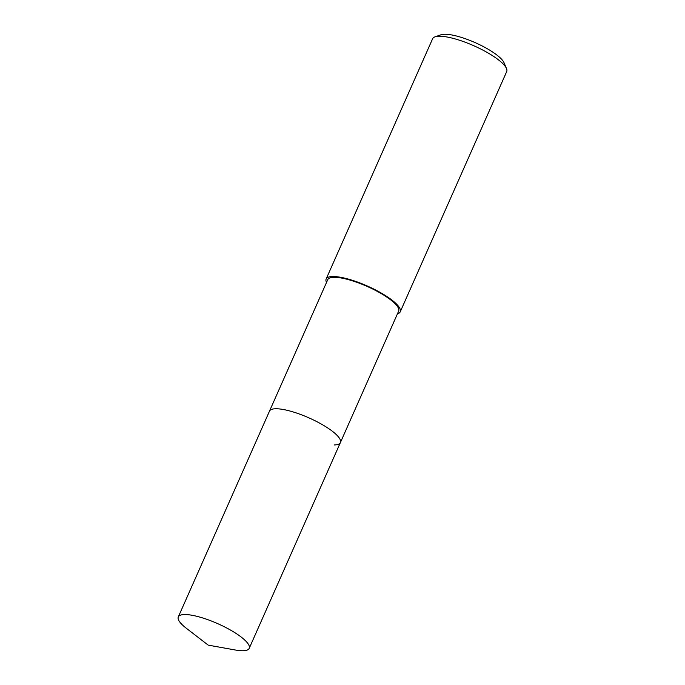 <?xml version="1.0" encoding="UTF-8"?>
<svg xmlns="http://www.w3.org/2000/svg" width="685" height="685" viewBox="0 0 685 685"><rect width="100%" height="100%" fill="white"/><g stroke="black" fill="none" stroke-linecap="round" stroke-linejoin="round"><path stroke-width="1.03" d="M184.462 614.548A38.78 9.838 23.9 0 1 226.315 627.785A38.78 9.838 23.9 0 1 249.203 648.361A38.78 9.838 23.9 0 1 243.038 650.75A38.78 9.838 23.9 0 1 235.452 650.022L208.214 645.133L186.303 628.248A38.78 9.838 23.9 0 1 178.297 616.937A38.78 9.838 23.9 0 1 184.462 614.548M178.297 616.937L327.73 279.711A38.78 9.838 -156.1 0 1 333.895 277.322A38.78 9.838 -156.1 0 1 375.748 290.56A38.78 9.838 -156.1 0 1 398.644 311.136L340.394 442.578A38.78 9.838 -156.1 0 0 317.506 421.994A38.78 9.838 -156.1 0 0 275.653 408.765A38.78 9.838 -156.1 0 0 269.488 411.154A38.78 9.838 23.9 0 1 275.653 408.765A38.78 9.838 23.9 0 1 317.506 421.994A38.78 9.838 23.9 0 1 340.394 442.578A38.78 9.838 23.9 0 1 334.237 444.959M326.522 282.434A40.518 10.284 23.9 0 1 326.146 279.009A40.518 10.284 23.9 0 1 332.585 276.517A40.518 10.284 23.9 0 1 376.313 290.337A40.518 10.284 23.9 0 1 400.228 311.838A40.518 10.284 23.9 0 1 397.437 313.858M400.228 311.838L506.703 71.565A40.518 10.284 -156.1 0 0 506.498 68.526A40.518 10.284 -156.1 0 0 478.053 47.702A40.518 10.284 -156.1 0 0 439.059 36.236A40.518 10.284 -156.1 0 0 435.009 36.844A40.518 10.284 -156.1 0 0 432.62 38.737L326.146 279.009M506.498 68.526L504.032 62.737A35.748 9.068 -156.1 0 0 478.935 44.362A35.748 9.068 -156.1 0 0 444.531 34.25A35.748 9.068 -156.1 0 0 440.952 34.781L435.009 36.844M340.394 442.578L249.203 648.361"/></g></svg>
